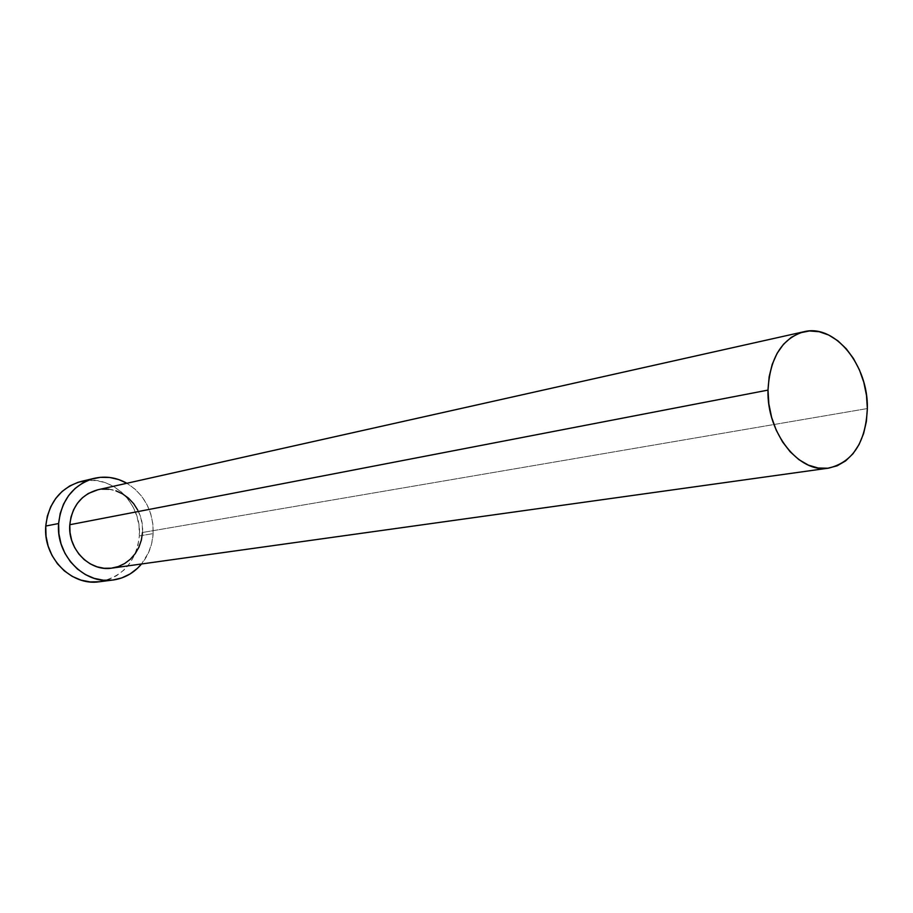 <?xml version="1.0" encoding="UTF-8"?>
<svg xmlns="http://www.w3.org/2000/svg" width="913" height="913" viewBox="0 0 913 913"><rect width="100%" height="100%" fill="white"/><g stroke="black" fill="none" stroke-linecap="round" stroke-linejoin="round"><path stroke-width="0.68" stroke-dasharray="4.57 3.42" d="M137.76 510.116L140.659 517.237L142.257 524.781L142.496 532.484L867.35 408.556L142.496 532.484C144.699 507.149 120.676 483.913 97.714 489.802M99.414 581.752C122.993 576.833 136.299 561.552 139.347 535.931L153.133 533.614L152.813 523.64L150.748 513.859L146.993 504.638L141.698 496.295L135.056 489.174L126.896 483.274C144.71 494.72 153.464 511.497 153.133 533.614L139.347 535.931C142.211 503.291 110.964 473.425 81.211 481.425M153.133 533.614C152.38 545.209 148.511 555.332 141.526 563.983L148.522 552.685L151.695 543.418L153.133 533.614M97.885 489.767L101.8 489.163M108.932 489.242L115.928 490.829M99.3 581.764L108.225 579.675L116.522 575.726L123.883 570.1L130.034 563.013L134.77 554.739L137.909 545.597L139.347 535.931L139.038 526.093L136.996 516.45L133.287 507.343L128.06 499.126L121.486 492.107L113.805 486.538L105.315 482.646L96.31 480.58L87.146 480.455M111.911 568.114C129.977 564.154 140.168 552.274 142.496 532.484"/><path stroke-width="1.37" d="M803.702 331.784L97.714 489.802C81.314 494.538 72.013 506.167 69.799 524.724L768.004 390.102C769.853 357.942 781.825 338.483 803.919 331.739C834.836 323.636 868.491 365.371 867.35 408.556C865.695 442.36 852.799 462.206 828.65 468.118C799.08 473.721 766.612 432.819 768.004 390.102L69.799 524.724L71.009 517.009L73.588 509.762L77.434 503.268L82.398 497.779L88.276 493.499L97.885 489.767M94.199 478.344L81.211 481.425C60.418 487.633 48.606 502.504 45.764 526.048L58.615 523.526C61.468 499.651 73.394 484.575 94.393 478.298C105.691 475.799 116.522 477.465 126.896 483.274L118.724 479.565L109.64 477.465L100.373 477.328L91.3 479.154L82.763 482.909L75.094 488.455L68.612 495.588L63.579 504.033L60.201 513.471L58.615 523.526L45.764 526.048C42.9 557.364 71.26 586.34 99.414 581.752L112.835 580.052M141.526 563.983C133.869 573.056 124.305 578.42 112.847 580.052C84.418 584.685 55.739 555.275 58.615 523.526L58.9 533.797L61.045 543.863L64.96 553.335L70.484 561.826L77.4 569.004L85.411 574.585L94.21 578.374L103.443 580.212L112.733 580.063L121.737 577.94L130.114 573.946L137.543 568.24L141.526 563.983M142.496 532.484L141.378 540.04L138.924 547.184L135.227 553.643L130.433 559.155L124.693 563.526L118.245 566.585L111.306 568.183L104.162 568.274L97.075 566.836L90.33 563.914L84.179 559.612L78.895 554.088L74.661 547.572L71.659 540.313L70.027 532.587L69.799 524.724C67.596 549.272 89.908 571.96 111.911 568.114L828.582 468.129M101.8 489.163L108.932 489.242M115.928 490.829L122.547 493.865L128.539 498.201L133.675 503.691L137.76 510.116M87.146 480.455L78.153 482.269L69.696 485.978L62.107 491.445L55.682 498.487L50.694 506.829L47.339 516.13L45.764 526.048L46.038 536.171L48.149 546.1L52.018 555.435L57.485 563.812L64.321 570.887L72.264 576.388L80.96 580.109L90.102 581.923L99.3 581.764M768.004 390.102L768.837 403.831L771.633 417.412L776.267 430.263L782.544 441.892L790.202 451.821L798.921 459.65L808.359 465.116L818.128 468.004L827.84 468.232L837.118 465.824L845.621 460.905L853.039 453.681L859.11 444.448L863.607 433.572L866.38 421.464L867.35 408.556L866.483 395.34L863.801 382.296L859.43 369.879L853.495 358.547L846.214 348.732L837.86 340.789L828.719 335.037L819.121 331.716L809.443 330.963L800.039 332.846L791.274 337.331L783.514 344.247L777.077 353.377L772.215 364.355L769.145 376.761L768.004 390.102"/></g></svg>

